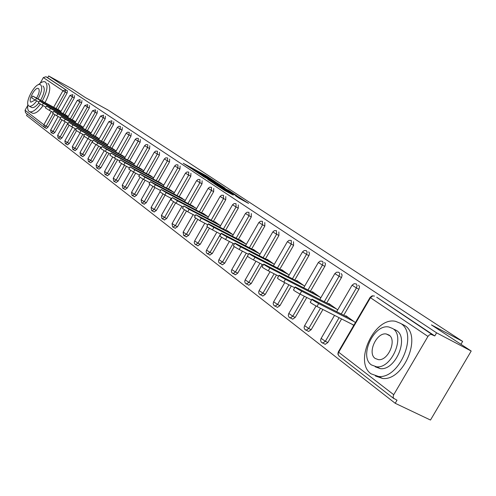 <?xml version="1.0" encoding="UTF-8"?>
<svg xmlns="http://www.w3.org/2000/svg" width="496" height="496" viewBox="0 0 496 496"><rect width="100%" height="100%" fill="white"/><g stroke="black" fill="none" stroke-linecap="round" stroke-linejoin="round"><path stroke-width="0.74" d="M214.663 181.263L205.939 175.59L183.21 163.258L191.698 168.789L190.786 167.97L194.872 170.109L214.663 181.263M239.494 198.45L248.577 203.428L237.59 196.323L214.123 183.638L224.917 190.644L233.306 195.095L217.918 185.851L234.763 194.916L240.498 198.412L235.569 195.827L239.494 198.45M48.664 75.956L72.168 88.889L85.473 97.631L107.979 109.994L462.65 341.409L431.396 324.886L471.2 351.038L436.598 332.847L48.664 75.956L47.69 77.686L45.954 76.737L67.425 90.855L47.69 77.686M225.066 188.127L215.413 181.796L192.46 169.359L202.591 175.931L225.066 188.127M228.265 190.08L236.958 195.815L213.559 183.16L207.843 179.496L218.457 185.206L215.94 183.508L202.938 176.278L228.179 190.228M460.945 344.298L462.65 341.409M25.538 112.735L25.06 110.261L27.72 105.512M40.201 83.204L43.35 77.574L45.954 76.737M27.305 114.105L26.524 115.506L395.213 403.285L430.485 420.044L471.2 351.038M436.598 332.847L434.781 335.941L430.968 334.341L429.288 334.961L427.949 336.418L393.557 395.008L393.136 396.912L393.57 398.263L397.017 400.216L395.213 403.285M58.658 109.876L61.014 111.352M376.731 297.247L432.196 334.589M434.781 335.941L376.979 297.377M67.425 90.855L67.09 93.112L57.914 109.473M54.938 114.768L48.013 127.106L46.444 128.452L44.646 127.503L46.209 126.158L48.013 127.106M358.589 285.138L359.526 286.589L359.054 288.908L343.747 315.227M341.583 318.947L327.856 342.519L325.227 344.329L324.452 343.951M341.242 273.563L342.122 274.964L341.651 277.221L326.721 302.951M322.921 309.498L311.184 329.691L308.599 331.477L307.917 331.142M324.644 262.489L325.475 263.835L324.998 266.042L310.422 291.208M306.776 297.495L295.232 317.409L292.69 319.17L292.088 318.872M308.741 251.875L309.523 253.177L309.051 255.328L294.81 279.961M291.313 286.006L279.949 305.641L277.456 307.384L276.917 307.117M293.489 241.701L293.601 245.359L279.843 269.179M276.477 275.001L265.298 294.364L262.849 296.081L262.372 295.839M278.857 231.936L278.926 235.495L265.478 258.831M262.241 264.449L251.236 283.538L248.837 285.231L248.403 285.02M264.802 222.555L264.839 226.027L251.683 248.899M247.436 256.283L237.733 273.147L235.383 274.815L234.992 274.623M251.298 213.547L251.298 216.926L238.421 239.351M234.255 246.605L224.75 263.153L222.45 264.802L222.096 264.628M238.303 204.873L238.278 208.171L225.661 230.169M221.607 237.243L212.263 253.537L209.69 255.012M225.792 196.528L225.742 199.745L213.385 221.328M209.442 228.21L200.241 244.286L197.743 245.749M213.739 188.486L213.664 191.63L201.556 212.815M197.737 219.499L188.66 235.371L186.236 236.828M202.12 180.73L202.027 183.805L190.154 204.606M186.453 211.085L177.494 226.777L175.138 228.228M190.917 173.253L190.799 176.26L179.155 196.689M175.572 202.969L166.724 218.488L164.436 219.933M180.098 166.036L179.961 168.975L168.535 189.05M165.075 195.126L156.333 210.49L154.101 211.922M169.651 159.067L169.496 161.944L158.28 181.672M154.938 187.556L146.295 202.759L144.119 204.185M159.551 152.328L159.383 155.149L148.372 174.542M145.136 180.246L136.592 195.288L134.472 196.707M149.786 145.812L149.606 148.577L138.793 167.648M135.656 173.178L127.205 188.071L125.141 189.472M140.343 139.512L140.145 142.216L129.518 160.977M126.48 166.346L118.129 181.083L116.114 182.472M131.198 133.412L130.987 136.059L120.547 154.516M117.595 159.731L109.343 174.319L107.372 175.702M122.338 127.503L122.121 130.101L111.854 148.267M108.99 153.332L100.831 167.766L98.902 169.136M113.758 121.774L113.528 124.322L103.428 142.209M100.651 147.132L92.585 161.417L90.7 162.775M105.437 116.225L105.195 118.724L95.263 136.338M92.566 141.124L84.593 155.267L82.745 156.612M97.371 110.837L97.117 113.293L87.346 130.64M84.097 136.412L76.837 149.296L75.032 150.629M89.534 105.617L89.274 108.023L79.658 125.11M76.471 130.777L69.31 143.499L67.543 144.826M81.933 100.539L81.666 102.908L72.199 119.747M69.08 125.29L62.006 137.876L60.276 139.196M74.549 95.616L74.276 97.941L64.951 114.539M61.907 119.958L54.907 132.413L53.215 133.722M65.72 114.948L68.206 116.51M72.986 120.168L75.609 121.824M80.476 125.55L83.235 127.298M88.183 131.087L91.097 132.934M96.131 136.797L99.2 138.75M104.321 142.687L107.558 144.745M112.772 148.757L116.182 150.933M121.495 155.025L125.091 157.325M130.504 161.498L134.292 163.922M139.804 168.181L143.797 170.748M149.42 175.094L153.636 177.804M159.371 182.243L163.81 185.101M169.663 189.639L174.35 192.665M180.321 197.303L185.262 200.496L155.341 184.791L154.039 187.085L149.091 183.948L150.331 181.765M191.363 205.239L196.583 208.618L166.185 192.677L164.858 195.015L159.805 191.797L161.064 189.577M202.814 213.472L202.969 213.199L208.32 217.037M214.687 222.01L214.855 221.724L220.509 225.785M227.019 230.876L227.193 230.578L233.17 234.868M239.828 240.083L240.008 239.773L246.332 244.311M253.146 249.662L253.338 249.333L260.028 254.132M267.003 259.625L267.201 259.284L274.288 264.362M281.43 270.004L281.641 269.644L289.143 275.026M296.472 280.817L296.689 280.438L304.643 286.142M312.158 292.101L312.387 291.704L320.825 297.755M328.532 303.881L328.78 303.459L337.726 309.882M352.234 324.341L353.741 325.432M345.65 316.194L345.904 315.747L355.415 322.567M216.374 182.485L194.99 170.835L202.25 175.181L216.374 182.485M227.267 190.005L217.558 184.326L227.267 190.005L227.013 190.452M59.836 110.509L32.68 96.019L36.481 98.344L35.452 100.18L31.657 97.855L32.662 96.063M35.452 100.18L38.899 102.027M36.481 98.344L60.946 111.476M66.935 115.599L39.488 100.973L43.35 103.342L42.303 105.208L38.446 102.833L39.463 101.017M42.303 105.208L45.905 107.13M43.35 103.342L68.138 116.634M74.239 120.844L46.494 106.076L50.425 108.488L49.364 110.379L45.44 107.961L46.469 106.119M49.364 110.379L53.122 112.387M50.425 108.488L75.547 121.942M81.766 126.238L53.717 111.327L57.71 113.789L56.631 115.704L52.638 113.243L53.686 111.377M56.631 115.704L60.562 117.8M57.71 113.789L83.173 127.404M89.516 131.8L61.157 116.74L65.224 119.251L64.127 121.198L60.066 118.687L61.126 116.796M64.127 121.198L68.231 123.386M65.224 119.251L91.035 133.04M97.501 137.528L68.826 122.326L72.974 124.887L71.858 126.864L67.716 124.298L68.795 122.382M71.858 126.864L76.148 129.146M72.974 124.887L99.144 138.849M27.894 104.284C27.305 107.868 27.702 110.242 29.072 111.402L29.717 111.755C32.562 112.412 36.096 109.864 40.312 104.092M42.241 101.06C47.176 91.624 48.255 85.3 45.483 82.088L45.049 81.859C43.319 81.239 41.081 82.206 38.335 84.76M31.918 112.921L32.494 113.224C35.34 113.888 38.874 111.358 43.084 105.623M45.031 102.56C49.96 93.136 51.032 86.812 48.242 83.601L47.827 83.371M42.854 86.025L43.183 86.199C45.192 88.623 44.342 93.291 40.635 100.198M38.682 103.081C35.904 106.541 33.616 108.029 31.806 107.545L31.409 107.334M38.062 98.816C41.782 91.903 42.637 87.234 40.635 84.816L40.306 84.636C35.371 82.001 24.025 103.044 28.811 105.946L29.252 106.187C31.248 106.665 33.74 104.892 36.729 100.868M36.599 98.028C39.203 93.428 39.841 90.278 38.533 88.573L38.304 88.449C35.123 86.763 27.807 100.353 30.913 102.188L35.154 100.025M371.07 373.823L378.56 376.495C399.689 378.981 418.45 333.424 400.601 323.386L395.641 321.365C374.771 316.212 353.338 361.82 371.07 373.823M375.422 375.999L382.652 378.485C403.812 380.996 422.518 335.538 404.618 325.481L401.958 324.093M394.345 329.375L396.459 330.46C409.305 337.888 395.51 370.704 380.327 368.646L375.199 366.773M371.436 364.932L376.557 366.798C391.722 368.838 405.554 335.953 392.733 328.544L388.92 327.019C373.897 323.597 358.682 356.5 371.436 364.932M388.938 335.023L386.334 334C376.638 331.954 366.984 353.158 375.218 358.478L378.367 359.643C388.12 361.113 397.197 339.915 388.938 335.023M105.735 143.437L76.744 128.086L80.966 130.696L79.831 132.705L75.615 130.088L76.713 128.142M79.831 132.705L84.314 135.092M80.966 130.696L107.508 144.838M114.235 149.532L84.915 134.032L89.212 136.698L88.065 138.737L83.768 136.065L84.878 134.094M88.065 138.737L92.752 141.23M89.212 136.698L116.132 151.02M123.002 155.825L93.353 140.17L97.731 142.891L96.565 144.968L92.182 142.234L93.316 140.238M96.565 144.968L101.469 147.566M97.731 142.891L125.042 157.399M132.06 162.322L102.071 146.512L106.535 149.296L105.344 151.404L100.88 148.614L102.027 146.58M105.344 151.404L110.484 154.12M106.535 149.296L134.249 163.996M141.416 169.037L111.079 153.066L115.636 155.911L114.427 158.057L109.87 155.205L111.036 153.146M114.427 158.057L119.809 160.902M115.636 155.911L143.766 170.81M151.088 175.975L120.404 159.848L125.054 162.762L123.82 164.939L119.17 162.018L120.354 159.929M123.82 164.939L129.456 167.915M125.054 162.762L153.605 177.853M161.095 183.154L130.051 166.867L134.794 169.849L133.536 172.062L128.799 169.074L129.995 166.954M133.536 172.062L139.45 175.175M134.794 169.849L163.785 185.144M171.449 190.582L140.039 174.133L144.888 177.184L143.604 179.44L138.762 176.378L139.984 174.226M143.604 179.44L149.804 182.695M144.888 177.184L174.332 192.696M182.175 198.276L152.222 182.522L150.393 181.66L155.341 184.791M154.039 187.085L160.543 190.495M193.285 206.249L162.948 190.321L161.126 189.466L166.185 192.677M164.858 195.015L171.684 198.586M204.805 214.514L172.267 197.569L177.438 200.861L176.08 203.242L170.915 199.938L172.199 197.687M176.08 203.242L183.26 206.987M177.438 200.861L208.283 217.012M216.758 223.095L183.83 205.976L189.119 209.355L187.736 211.78L182.454 208.394L183.756 206.107M187.736 211.78L195.281 215.71M189.119 209.355L220.373 225.68M229.171 231.998L195.852 214.718L201.264 218.184L199.851 220.658L194.444 217.18L195.771 214.855M199.851 220.658L207.787 224.781M201.264 218.184L232.922 234.689M242.067 241.248L208.345 223.801C208.097 224.018 209.944 225.209 213.888 227.366L212.443 229.884C208.5 227.726 206.658 226.536 206.913 226.312L208.258 223.956M212.443 229.884L220.801 234.217M213.888 227.366L245.966 244.044M255.477 250.871L221.352 233.256C221.067 233.473 222.958 234.695 227.025 236.921L225.55 239.494C221.483 237.262 219.592 236.04 219.883 235.817L221.259 233.418M225.55 239.494L234.354 244.044M227.025 236.921L259.532 253.778M269.433 260.884L234.893 243.102C234.571 243.313 236.505 244.571 240.709 246.878L239.202 249.494C234.999 247.194 233.064 245.935 233.399 245.712L234.794 243.282M239.202 249.494L248.484 254.281M240.709 246.878L273.656 263.909M283.966 271.306L249.011 253.363C248.645 253.574 250.629 254.87 254.975 257.25L253.437 259.929C249.091 257.542 247.107 256.246 247.479 256.029L248.905 253.555M253.437 259.929L263.233 264.957M254.975 257.25L288.362 274.468M299.113 282.174L263.742 264.07C263.326 264.275 265.366 265.608 269.861 268.076L268.286 270.81C263.785 268.342 261.752 267.003 262.173 266.786L263.624 264.275M268.286 270.81L278.628 276.105M269.861 268.076L303.701 285.467M314.917 293.514L279.124 275.249C278.653 275.447 280.748 276.824 285.405 279.378L283.793 282.168C279.13 279.614 277.041 278.231 277.518 278.027L278.994 275.472M283.793 282.168L294.729 287.754M285.405 279.378L319.709 296.949M331.415 305.356L295.201 286.93C294.674 287.122 296.825 288.542 301.655 291.195L299.999 294.047C295.17 291.4 293.024 289.974 293.558 289.769L295.064 287.172M299.999 294.047L311.569 299.931M301.655 291.195L336.424 308.946M348.663 317.731L312.021 299.156C311.432 299.336 313.639 300.805 318.655 303.564L316.963 306.478C311.947 303.726 309.74 302.25 310.341 302.052L311.872 299.417M316.963 306.478L353.89 325.184M318.655 303.564L353.902 321.482M25.06 110.261L43.859 124.763L51.336 111.433M53.704 107.21L62.936 90.756L43.35 77.574M46.444 128.452L44.231 127.236L43.859 124.763L46.209 126.158L53.19 113.708M67.09 93.112L62.936 90.756L65.633 89.869L65.298 92.132L56.11 108.506M427.949 336.418L370.462 297.724L338.681 352.234L393.719 394.698M370.059 297.445L338.433 351.689L338.185 354.597L339.09 356.103M374.492 296.062L372.663 295.926L370.462 297.724L370.134 297.321L372.186 295.808L374.492 296.062M74.276 97.941L72.459 96.949L72.788 94.649L69.948 95.443L60.555 112.177M63.128 113.559L72.459 96.949L69.948 95.443M60.159 118.848L53.078 131.452L50.697 130.039L58.125 116.504M51.386 132.761L53.078 131.452L54.907 132.413M81.666 102.908L79.831 101.909L70.358 118.761M67.865 123.194L60.159 136.908L62.006 137.876M89.274 108.023L87.42 107.012L77.798 124.118M75.237 128.662L67.444 142.519L69.31 143.499M97.117 113.293L95.238 112.27L85.461 129.636M82.832 134.298L74.946 148.304L76.837 149.296M105.195 118.724L103.298 117.688L93.36 135.321M90.656 140.114L82.677 154.262L84.593 155.267M113.528 124.322L111.606 123.281L101.5 141.18M98.723 146.109L90.65 160.406L92.585 161.417M122.121 130.101L120.175 129.041L109.901 147.231M107.037 152.297L98.871 166.749L100.831 167.766M130.987 136.059L129.022 134.993L118.569 153.469M115.618 158.689L107.359 173.29L109.343 174.319M140.145 142.216L138.155 141.137L127.522 159.917M124.477 165.286L116.126 180.042L118.129 181.083M149.606 148.577L147.591 147.486L136.766 166.575M133.629 172.112L125.178 187.017L127.205 188.071M159.383 155.149L157.344 154.045L146.326 173.457M143.084 179.161L134.534 194.227L136.592 195.288M169.496 161.944L167.437 160.828L156.209 180.575M152.867 186.453L144.212 201.686L146.295 202.759M179.961 168.975L177.872 167.853L166.439 187.941M162.998 193.992L154.225 209.405L156.333 210.49M190.799 176.26L188.685 175.119L177.029 195.573M173.482 201.791L164.591 217.397L166.724 218.488M202.027 183.805L199.888 182.658L188.003 203.478M184.357 209.87L175.336 225.674L177.494 226.777M213.664 191.63L211.501 190.464L199.38 211.674M195.635 218.228L186.471 234.255L188.66 235.371M225.742 199.745L223.547 198.567L211.178 220.174M207.347 226.87L198.022 243.158L200.241 244.286M238.278 208.171L236.053 206.981L223.429 229.003M220.522 234.075L210.019 252.402L212.263 253.537M251.298 216.926L249.048 215.723L236.158 238.173M233.145 243.418L222.475 262.006L224.75 263.153M264.839 226.027L262.564 224.812L249.389 247.709M246.27 253.14L235.426 271.988L237.733 273.147M278.926 235.495L276.619 234.267L263.153 257.635M259.916 263.258L248.899 282.373L251.236 283.538M293.601 245.359L291.257 244.113L277.487 267.964M274.121 273.798L262.93 293.186L265.298 294.364M308.884 255.632L306.516 254.374L292.429 278.74M288.926 284.791L277.555 304.451L279.949 305.641M324.83 266.352L322.431 265.081L308.01 289.974M304.358 296.267L292.801 316.206L295.232 317.409M341.484 277.543L339.053 276.253L324.272 301.704M320.466 308.252L308.723 328.476L311.184 329.691M358.881 289.236L356.419 287.934L341.267 313.962M339.097 317.688L325.364 341.298L327.856 342.519M80.092 99.535L77.277 100.372L79.831 101.909L80.085 99.535M58.429 138.223L60.159 136.908L57.635 135.327L65.243 121.793M84.822 105.45L87.42 107.012L87.742 104.631L84.822 105.45L75.125 122.686M65.677 143.852L67.444 142.519L64.877 140.907L72.565 127.243M95.554 109.845L92.597 110.676L95.238 112.27L95.554 109.845M73.141 149.643L74.946 148.304L72.335 146.655L80.11 132.854M103.534 115.184L100.601 116.064L103.298 117.688L103.521 115.184M80.836 155.614L82.677 154.262L80.023 152.582L87.879 138.638M111.904 120.764L108.86 121.619L111.606 123.281L111.904 120.764M88.765 161.77L90.65 160.406L87.947 158.695L95.895 144.609M120.392 126.437L118.711 126.3L117.378 127.354L120.175 129.041L120.379 126.437M96.949 168.119L98.871 166.749L96.119 164.994L104.16 150.759M129.307 132.382L127.522 132.196L126.17 133.263L129.022 134.993L129.307 132.382M105.388 174.673L107.359 173.29L104.557 171.498L112.691 157.102M138.341 138.427L136.623 138.285L135.253 139.37L138.155 141.137L138.328 138.421M114.105 181.437L116.126 180.042L113.268 178.213L121.508 163.649M147.858 144.764L146.016 144.578L144.627 145.681L147.591 147.486L147.858 144.764M123.113 188.424L125.178 187.017L122.264 185.144L130.609 170.413M157.499 151.218L155.732 151.082L154.324 152.204L157.344 154.045L157.486 151.212M132.42 195.647L134.534 194.227L131.564 192.312L140.027 177.394M167.679 158.001L165.776 157.809L164.35 158.943L167.437 160.828L167.679 158.001M142.042 203.118L144.212 201.686L141.18 199.727L149.773 184.599M177.99 164.901L176.173 164.771L174.722 165.924L177.872 167.853L177.971 164.895M151.999 210.843L154.225 209.405L151.131 207.396L159.873 192.026M188.778 172.106L186.936 171.982L185.467 173.147L188.685 175.119L188.753 172.093M162.31 218.848L164.591 217.397L161.429 215.338L171.139 198.301M199.95 179.564L198.09 179.447L196.596 180.637L199.888 182.658L199.931 179.558M172.992 227.137L175.336 225.674L172.106 223.56L181.951 206.305M211.538 187.302L209.647 187.19L208.134 188.393L211.501 190.464L211.513 187.296M184.059 235.73L186.471 234.255L183.173 232.091L193.161 214.607M223.56 195.331L221.644 195.226L220.106 196.447L223.547 198.567L223.522 195.319M195.548 244.646L198.022 243.158L194.649 240.932L204.786 223.219M236.034 203.664L234.093 203.565L232.531 204.805L236.053 206.981L235.997 203.651M207.471 253.896L210.019 252.402L206.565 250.114L216.851 232.171M248.992 212.319L247.027 212.226L245.446 213.485L249.048 215.723L248.949 212.3M219.852 263.506L222.475 262.006L218.947 259.65L229.381 241.471M262.465 221.315L260.474 221.235L258.869 222.512L262.564 224.812L262.409 221.297M232.729 273.494L233.077 273.662L235.426 271.988L231.812 269.564L242.401 251.143M276.483 230.677L274.462 230.603L272.831 231.905L276.619 234.267L276.415 230.659M246.121 283.892L246.5 284.065L248.899 282.373L245.198 279.88L255.948 261.218M291.071 240.424L289.025 240.368L287.376 241.682L291.257 244.113L291.332 240.548L290.991 240.399M260.065 294.711L260.487 294.903L262.93 293.186L259.135 290.619L270.047 271.709M306.274 250.579L304.203 250.536L302.529 251.875L306.516 254.374L307.154 251.918L306.168 250.554M274.592 305.989L275.057 306.193L277.555 304.451L273.662 301.804L284.735 282.652M322.127 261.175L320.032 261.144L318.339 262.502L322.431 265.081L323.076 262.564L322.753 261.615L321.997 261.144M289.745 317.75L290.259 317.973L292.801 316.206L288.815 313.472L300.049 294.072M338.681 272.23L336.555 272.223L334.843 273.6L339.053 276.253L339.698 273.674L339.351 272.701L338.508 272.199M305.561 330.026L306.137 330.268L308.723 328.476L304.625 325.655L316.039 305.995M356.364 283.96L354.125 283.706L352.092 285.194L356.419 287.934L357.083 285.597L356.364 283.96M322.09 342.854L322.735 343.114L325.364 341.298L321.154 338.377L334.533 315.375M205.704 175.993L205.939 175.59M207.613 177.047L207.818 176.688M202.008 175.609L202.25 175.181M215.425 182.894L215.667 182.46M217.521 185.306L217.775 184.859M219.79 186.533L220.081 186.025M221.793 187.618L222.047 187.172M238.551 197.83L238.731 197.513M223.417 189.788L223.665 189.354M227.267 191.915L227.534 191.45M229.319 193.025L229.549 192.628M25.432 112.648L44.634 127.503M338.297 351.906L337.869 354.113L338.935 355.979L393.929 398.66M50.586 129.94L51.063 132.544L53.308 133.771M77.264 100.39L67.735 117.354M57.617 135.365L58.1 138.006L60.376 139.246M64.852 140.951L65.348 143.629L67.648 144.888M92.578 110.701L82.739 128.179M72.311 146.698L72.807 149.42L75.144 150.691M100.589 116.089L90.588 133.839M79.999 152.632L80.501 155.391L82.863 156.674M108.847 121.65L98.679 139.674M87.916 158.745L88.424 161.541L90.83 162.843M117.366 127.379L107.018 145.694M96.094 165.044L96.602 167.89L99.039 169.21M126.158 133.294L115.63 151.906M104.526 171.554L105.04 174.437L107.514 175.776M135.234 139.407L124.521 158.323M113.231 178.269L113.751 181.201L116.262 182.553M144.609 145.712L133.709 164.951M122.227 185.206L122.754 188.189L125.302 189.559M154.299 152.235L143.201 171.802M131.521 192.38L132.054 195.405L134.645 196.794M164.325 158.987L153.016 178.889M141.137 199.801L141.676 202.87L144.305 204.278M174.697 165.968L163.172 186.223M151.082 207.471L151.627 210.602L154.306 212.028M185.442 173.191L173.693 193.818M161.38 215.419L161.932 218.6L164.653 220.044M196.565 180.68L184.586 201.686M172.05 223.653L172.608 226.883L175.379 228.352M208.103 188.449L195.883 209.839M183.117 232.184L183.675 235.476L186.496 236.964M220.075 196.503L207.601 218.302M194.587 241.037L194.234 242.575L194.792 244.02L198.034 245.898M232.5 204.867L219.759 227.087M206.497 250.226L206.131 251.528L206.547 253.047L210.006 255.173M245.408 213.553L232.395 236.22M218.872 259.774L218.494 261.094L218.922 262.644L222.45 264.802M258.825 222.58L245.532 245.706M231.731 269.694L231.347 271.045L231.781 272.62L235.383 274.815M272.788 231.979L259.191 255.583M245.117 280.017L244.72 281.393L245.154 282.999L248.837 285.231M287.327 241.763L273.42 265.868M259.048 290.768L258.639 292.169L259.086 293.812L262.849 296.081M302.479 251.962L288.244 276.582M273.563 301.971L273.153 303.695L273.767 305.307L277.456 307.384M318.283 262.595L303.707 287.767M288.703 313.652L288.281 315.413L288.908 317.056L292.69 319.17M334.781 273.699L319.846 299.441M304.513 325.841L304.073 327.645L304.711 329.319L308.599 331.477M352.024 285.305L336.703 311.643M321.024 338.582L320.577 340.423L321.228 342.135L325.227 344.329M217.539 184.035L217.812 183.551M218.19 185.671L218.457 185.206M228.768 191.4L229.053 190.91M240.225 198.896L240.498 198.412M29.717 111.755L32.494 113.224M31.806 107.545L29.252 106.187M378.56 376.495L382.652 378.485M380.327 368.646L376.557 366.798M389.825 335.78L386.334 334"/></g></svg>
